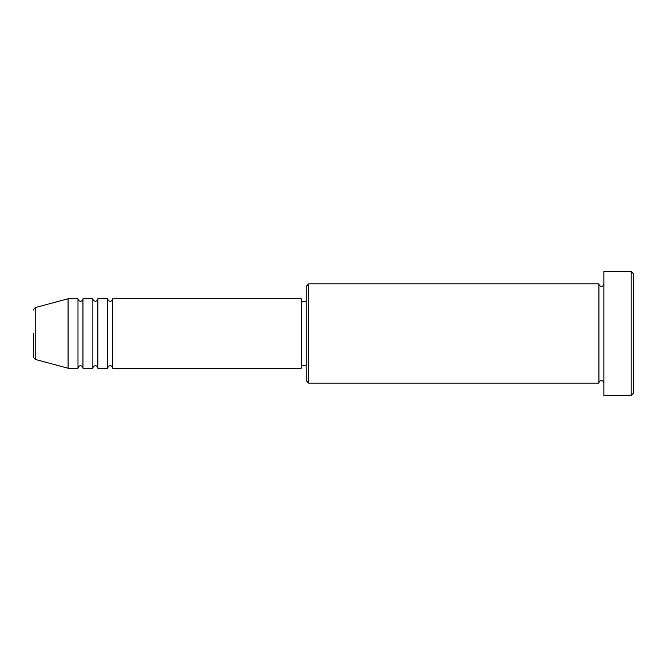<?xml version="1.0" encoding="UTF-8"?>
<svg xmlns="http://www.w3.org/2000/svg" width="667" height="667" viewBox="0 0 667 667"><rect width="100%" height="100%" fill="white"/><g stroke="black" fill="none" stroke-linecap="round" stroke-linejoin="round"><path stroke-width="1" d="M35.193 359.413L68.076 368.226L68.076 298.774L35.193 307.587L35.193 359.413L33.35 357.02L33.35 333.5M112.731 298.774L112.731 368.226L301.251 368.226L301.251 298.774L112.731 298.774C112.581 300.275 111.756 301.109 110.247 301.251C108.738 301.109 107.912 300.275 107.771 298.774L107.771 368.226L97.849 368.226L97.849 298.774L107.771 298.774M92.88 298.774L92.88 368.226L82.958 368.226L82.958 298.774L92.88 298.774C93.03 300.275 93.855 301.109 95.364 301.251C96.873 301.109 97.699 300.275 97.849 298.774M82.958 298.774C82.816 300.275 81.991 301.109 80.482 301.251C78.973 301.109 78.147 300.275 77.997 298.774L77.997 368.226L68.076 368.226M308.696 383.108L306.211 380.632L306.211 286.368L308.696 283.892L308.696 383.108L598.924 383.108L598.924 283.892C599.066 285.393 599.9 286.218 601.401 286.368C602.91 286.218 603.735 285.393 603.885 283.892M631.165 271.486L633.65 273.97L633.65 393.03L631.165 395.514L631.165 271.486L603.885 271.486L603.885 395.514L631.165 395.514M301.251 365.749L306.211 365.749M68.076 298.774L77.997 298.774M308.696 283.892L598.924 283.892M301.251 301.251L306.211 301.251M603.885 383.108C603.735 381.607 602.91 380.782 601.401 380.632C599.9 380.782 599.066 381.607 598.924 383.108M82.958 368.226C82.816 366.725 81.991 365.891 80.482 365.749C78.973 365.891 78.147 366.725 77.997 368.226M97.849 368.226C97.699 366.725 96.873 365.891 95.364 365.749C93.855 365.891 93.03 366.725 92.88 368.226M112.731 368.226C112.581 366.725 111.756 365.891 110.247 365.749C108.738 365.891 107.912 366.725 107.771 368.226M35.193 307.587L33.35 309.98"/></g></svg>
